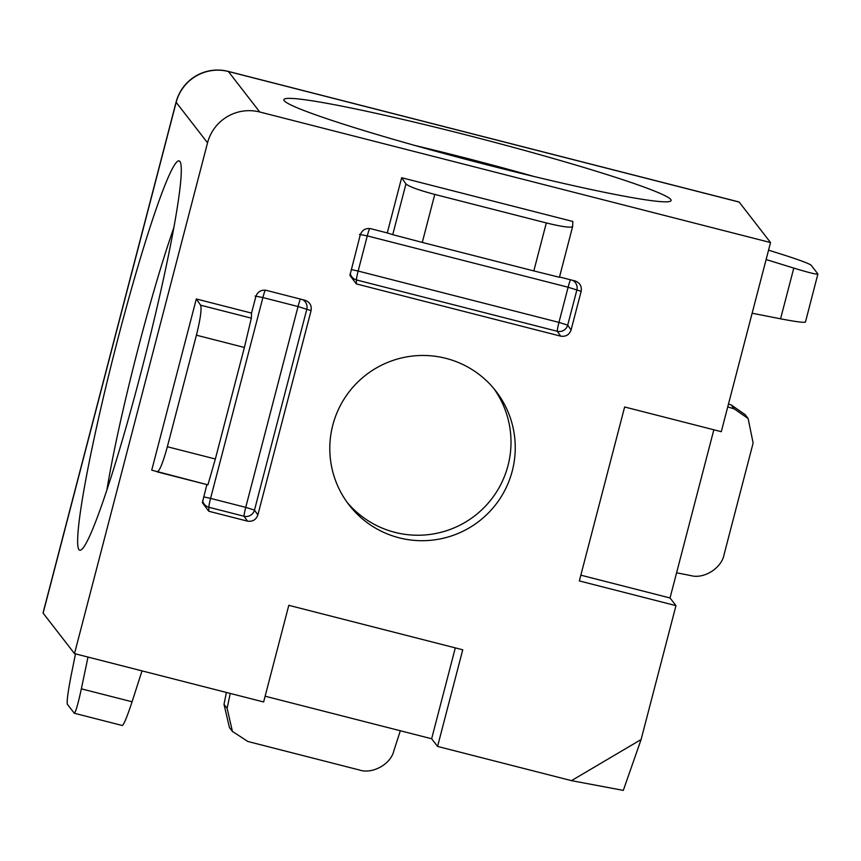 <?xml version="1.0" encoding="UTF-8"?>
<svg xmlns="http://www.w3.org/2000/svg" width="861" height="861" viewBox="0 0 861 861"><rect width="100%" height="100%" fill="white"/><g stroke="black" fill="none" stroke-linecap="round" stroke-linejoin="round"><path stroke-width="1.29" d="M489.349 165.42A200.075 11.86 -165.4 0 1 284.033 100.436A200.075 11.86 -165.4 0 1 465.607 134.779A200.075 11.86 -165.4 0 1 670.568 201.13A200.075 11.86 -165.4 0 1 489.349 165.42M78.921 549.652A200.85 15.38 104.3 0 1 117.537 340.246A200.85 15.38 104.3 0 1 180.003 161.599A200.85 15.38 104.3 0 1 180.24 161.976A200.85 15.38 104.3 0 1 144.357 359.435A200.85 15.38 104.3 0 1 81.085 549.888A200.85 15.38 104.3 0 1 78.921 549.652M445.89 358.348A92.891 92.45 142.2 0 0 349.103 504.987A92.891 92.45 142.2 0 0 499.864 498.82A92.891 92.45 142.2 0 0 445.89 358.348M347.026 502.211A92.891 92.45 142.2 0 0 494.655 494.795A92.891 92.45 142.2 0 0 493.773 388.483M259.753 111.995A42.878 42.673 142.2 0 0 207.544 142.818L176.171 102.341A42.878 42.673 142.2 0 1 228.38 71.506A42.878 3.283 -75.7 0 0 228.208 71.388L738.996 201.958A42.878 3.283 104.3 0 1 739.168 202.077L228.38 71.506L259.753 111.995L770.541 242.554L721.281 431.684L624.645 406.984L579.335 580.927L675.971 605.638L641.09 739.545L623.31 790.387L571.478 780.647L437.571 746.422L431.641 738.76L455.308 647.881M265.123 696.205L431.641 738.76M228.208 71.388A42.878 42.878 0 0 0 176.096 102.115A42.878 2.54 14.6 0 0 176.171 102.341L43.125 613.129L74.498 653.617L263.627 701.963L288.801 605.326L462.744 649.786L437.571 746.422M43.125 613.129A42.878 2.54 -165.4 0 1 43.05 612.914L176.096 102.115M770.541 242.554L739.168 202.077M675.971 605.638L670.03 597.975L713.844 429.79M572.64 226.54L559.435 277.274L533.82 270.924L546.315 222.934C562.244 226.82 571.015 228.025 572.64 226.54L572.845 221.471L401.656 177.71L387.267 232.933L370.693 228.692C365.57 227.95 362.094 229.995 360.264 234.859L349.921 275.359L356.314 283.915L560.651 336.145L557.282 331.281A8.578 8.449 145.4 0 0 567.711 325.124L571.08 329.989L581.153 291.319L576.87 289.963A8.578 8.502 107.5 0 0 572.662 280.32M575.492 281.063L559.521 276.962M575.03 280.934C579.883 282.731 581.928 286.196 581.153 291.319M571.08 329.989C569.25 334.854 565.774 336.899 560.651 336.145M641.09 739.545L571.478 780.647M207.544 142.818L74.498 653.617M202.679 500.682A8.578 8.524 -177.8 0 0 208.911 507.269L208.749 511.24L247.43 521.12L244.072 516.256A8.578 8.449 145.4 0 0 254.49 510.099L257.859 514.964L311.079 310.627L306.807 309.282A8.578 8.502 107.5 0 0 302.598 299.639M208.749 511.24L202.367 502.673L206.877 484.582M305.418 300.371L266.286 290.351C261.163 289.608 257.687 291.653 255.857 296.518L251.541 313.092L196.319 298.971L151.73 470.16L207.921 484.851L157.219 471.893M304.966 300.241C309.82 302.039 311.854 305.504 311.079 310.627M257.859 514.964C256.029 519.829 252.553 521.874 247.43 521.12M670.03 597.975L580.831 575.17M546.315 222.934L434.773 194.425L422.277 242.415L533.82 270.924M422.277 242.415L392.734 234.655L405.951 183.931L401.656 177.71M405.951 183.931C409.093 186.633 418.694 190.13 434.773 194.425M392.734 234.655L387.267 232.933M200.613 305.192L251.347 318.161L244.395 347.457L196.416 335.187C200.409 319.044 201.808 309.045 200.613 305.192L196.319 298.971M251.347 318.161L251.541 313.092M157.197 471.882C159.629 470.978 163.009 462.594 167.357 446.741L215.347 458.999L244.395 347.457M196.416 335.187L167.357 446.741M215.347 458.999L207.921 484.851M350.233 273.368A8.578 8.524 -177.8 0 0 356.465 279.943L356.314 283.915M805.401 321.949C804.82 322.907 796.543 321.863 780.572 318.818L793.788 268.094L766.118 259.538M793.788 268.094C809.318 272.797 817.358 274.756 817.896 273.97L811.051 265.123C808.544 263.38 799.374 259.968 783.542 254.878L768.561 250.153M805.444 322.1L817.896 273.97M780.572 318.818L752.137 313.221M676.595 572.78L690.802 575.589C703.911 579.313 721.712 568.088 724.069 554.592L753.127 443.049L748.134 418.521L734.229 408.889L727.739 406.887M734.229 408.889L731.107 404.874L728.481 404.046M731.107 404.874L745.12 414.636L748.134 418.521M227.121 708.366L232.416 731.398L229.424 727.545L224.011 704.341L227.121 708.366L230.253 693.428M232.416 731.398L247.796 741.472L359.338 769.982C372.275 774.448 390.711 764.277 393.811 750.975L400.322 730.752M224.011 704.341L226.4 692.438M122.316 725.511L74.326 713.242L67.362 704.32C66.695 701.478 67.954 691.921 71.108 675.616L75.488 653.865M74.207 713.156C75.52 712.865 77.899 704.75 81.354 688.832L132.077 701.79L142.022 670.87M132.077 701.79C126.954 717.288 123.661 725.166 122.197 725.425M81.354 688.832L88.005 657.061M415.185 145.541A178.787 10.601 -165.4 0 1 461.518 156.971A178.787 10.601 -165.4 0 1 534.089 176.516M106.925 489.651A179.336 13.733 104.3 0 1 173.997 227.239M570.531 279.782A8.578 0.657 -75.7 0 0 568.12 287.23L576.87 289.963L567.711 325.124L558.961 322.391L568.12 287.23L367.292 235.892L358.144 271.054L558.961 322.391A8.578 0.657 -75.7 0 0 557.282 331.281L356.465 279.943A8.578 0.657 -75.7 0 1 358.144 271.054L351.234 269.547M300.467 299.09A8.578 0.657 -75.7 0 0 298.046 306.538L306.807 309.282L254.49 510.099L245.74 507.366L298.046 306.538L262.896 297.551L210.579 498.379L245.74 507.366A8.578 0.657 -75.7 0 0 244.072 516.256L208.911 507.269A8.578 0.657 -75.7 0 1 210.579 498.379L203.67 496.872M359.511 234.386L367.292 235.892A8.578 0.657 -75.7 0 1 369.681 228.499M255.104 296.044L262.896 297.551A8.578 0.657 -75.7 0 1 265.274 290.157"/></g></svg>
